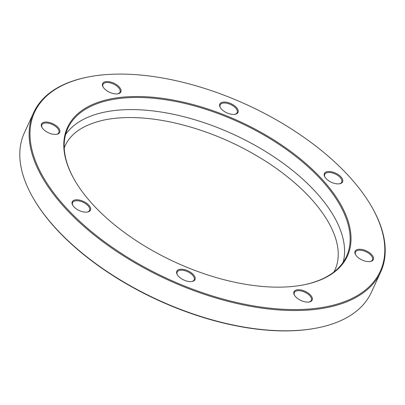 <?xml version="1.0" encoding="UTF-8"?>
<svg xmlns="http://www.w3.org/2000/svg" width="405" height="405" viewBox="0 0 405 405"><rect width="100%" height="100%" fill="white"/><g stroke="black" fill="none" stroke-linecap="round" stroke-linejoin="round"><path stroke-width="0.61" d="M294.227 286.289A154.032 77.39 -155.3 0 1 74.728 180.306A154.032 77.39 -155.3 0 1 120.584 97.377A154.032 77.39 -155.3 0 1 318.507 175.502A154.032 77.39 -155.3 0 1 302.505 285.074A154.032 77.39 -155.3 0 1 294.227 286.289M302.171 285.135A153.353 77.051 24.7 0 0 346.483 256.451A153.353 77.051 24.7 0 0 284.852 148.357A153.353 77.051 24.7 0 0 120.72 98.329A153.353 77.051 24.7 0 0 67.837 128.284A153.353 77.051 24.7 0 0 74.895 180.6M314.655 308.509A190.269 95.595 24.7 0 0 371.299 206.074A190.269 95.595 24.7 0 0 100.156 75.158A190.269 95.595 24.7 0 0 89.935 76.656A190.269 95.595 24.7 0 0 70.166 212.007A190.269 95.595 24.7 0 0 314.655 308.509M371.299 206.074L371.643 206.656A190.952 95.939 -155.3 0 1 380.639 272.16A190.952 95.939 -155.3 0 1 314.791 309.46A190.952 95.939 -155.3 0 1 110.423 247.166A190.952 95.939 -155.3 0 1 33.681 112.575A190.952 95.939 -155.3 0 1 89.272 76.783L89.935 76.656M315.728 328.217L315.065 328.344A190.269 95.595 -155.3 0 1 304.843 329.842A190.269 95.595 -155.3 0 1 33.701 198.926L33.357 198.344A190.952 95.939 24.7 0 0 305.471 329.726A190.952 95.939 24.7 0 0 315.728 328.217A190.952 95.939 24.7 0 0 371.319 292.425L380.639 272.16M191.555 281.566A10.014 5.032 -155.3 0 1 177.284 274.676A10.014 5.032 -155.3 0 1 180.265 269.284A10.014 5.032 -155.3 0 1 193.129 274.362A10.014 5.032 -155.3 0 1 192.091 281.485A10.014 5.032 -155.3 0 1 191.555 281.566M191.747 281.541A9.335 4.688 24.7 0 0 194.142 279.86A9.335 4.688 24.7 0 0 190.39 273.279A9.335 4.688 24.7 0 0 180.402 270.231A9.335 4.688 24.7 0 0 177.182 272.059A9.335 4.688 24.7 0 0 177.466 274.975M86.974 212.109A10.014 5.032 -155.3 0 1 72.703 205.219A10.014 5.032 -155.3 0 1 75.684 199.827A10.014 5.032 -155.3 0 1 88.553 204.905A10.014 5.032 -155.3 0 1 87.51 212.028A10.014 5.032 -155.3 0 1 86.974 212.109M87.166 212.083A9.335 4.688 24.7 0 0 89.566 210.403A9.335 4.688 24.7 0 0 85.814 203.821A9.335 4.688 24.7 0 0 75.821 200.774A9.335 4.688 24.7 0 0 72.601 202.601A9.335 4.688 24.7 0 0 72.885 205.517M56.249 134.369A10.014 5.032 -155.3 0 1 41.978 127.479A10.014 5.032 -155.3 0 1 44.96 122.087A10.014 5.032 -155.3 0 1 57.829 127.165A10.014 5.032 -155.3 0 1 56.786 134.293A10.014 5.032 -155.3 0 1 56.249 134.369M56.442 134.344A9.335 4.688 24.7 0 0 58.841 132.663A9.335 4.688 24.7 0 0 55.09 126.082A9.335 4.688 24.7 0 0 45.097 123.039A9.335 4.688 24.7 0 0 41.877 124.861A9.335 4.688 24.7 0 0 42.16 127.778M117.379 93.889A10.014 5.032 -155.3 0 1 103.108 86.999A10.014 5.032 -155.3 0 1 106.09 81.607A10.014 5.032 -155.3 0 1 118.954 86.69A10.014 5.032 -155.3 0 1 117.916 93.813A10.014 5.032 -155.3 0 1 117.379 93.889M117.572 93.869A9.335 4.688 24.7 0 0 119.966 92.183A9.335 4.688 24.7 0 0 116.215 85.607A9.335 4.688 24.7 0 0 106.226 82.559A9.335 4.688 24.7 0 0 103.007 84.382A9.335 4.688 24.7 0 0 103.29 87.298M234.551 114.382A10.014 5.032 -155.3 0 1 220.279 107.492A10.014 5.032 -155.3 0 1 223.261 102.1A10.014 5.032 -155.3 0 1 236.125 107.178A10.014 5.032 -155.3 0 1 235.087 114.306A10.014 5.032 -155.3 0 1 234.551 114.382M234.743 114.362A9.335 4.688 24.7 0 0 237.138 112.676A9.335 4.688 24.7 0 0 233.386 106.095A9.335 4.688 24.7 0 0 223.398 103.052A9.335 4.688 24.7 0 0 220.178 104.875A9.335 4.688 24.7 0 0 220.462 107.791M339.127 183.84A10.014 5.032 -155.3 0 1 324.856 176.95A10.014 5.032 -155.3 0 1 327.837 171.558A10.014 5.032 -155.3 0 1 340.706 176.641A10.014 5.032 -155.3 0 1 339.663 183.764A10.014 5.032 -155.3 0 1 339.127 183.84M339.319 183.819A9.335 4.688 24.7 0 0 341.719 182.134A9.335 4.688 24.7 0 0 337.967 175.557A9.335 4.688 24.7 0 0 327.974 172.51A9.335 4.688 24.7 0 0 324.754 174.332A9.335 4.688 24.7 0 0 325.038 177.248M369.851 261.579A10.014 5.032 -155.3 0 1 355.58 254.689A10.014 5.032 -155.3 0 1 358.562 249.298A10.014 5.032 -155.3 0 1 371.431 254.375A10.014 5.032 -155.3 0 1 370.388 261.498A10.014 5.032 -155.3 0 1 369.851 261.579M370.043 261.554A9.335 4.688 24.7 0 0 372.443 259.873A9.335 4.688 24.7 0 0 368.692 253.292A9.335 4.688 24.7 0 0 358.698 250.249A9.335 4.688 24.7 0 0 355.479 252.072A9.335 4.688 24.7 0 0 355.762 254.988M308.726 302.059A10.014 5.032 -155.3 0 1 294.455 295.169A10.014 5.032 -155.3 0 1 297.437 289.777A10.014 5.032 -155.3 0 1 310.301 294.855A10.014 5.032 -155.3 0 1 309.263 301.978A10.014 5.032 -155.3 0 1 308.726 302.059M308.919 302.034A9.335 4.688 24.7 0 0 311.313 300.353A9.335 4.688 24.7 0 0 307.562 293.772A9.335 4.688 24.7 0 0 297.574 290.724A9.335 4.688 24.7 0 0 294.354 292.552A9.335 4.688 24.7 0 0 294.637 295.468M343.172 262.273A153.353 77.051 24.7 0 0 273.993 156.882A153.353 77.051 24.7 0 0 115.136 110.459A153.353 77.051 24.7 0 0 65.57 134.592M33.681 112.575L24.361 132.84A190.952 95.939 24.7 0 0 33.357 198.344M333.928 271.978L334.975 269.892C337.087 265.315 338.175 260.273 338.241 254.775C338.362 244.777 335.011 233.786 328.197 221.803C316.3 201.477 296.936 182.245 270.1 164.116C239.021 143.669 205.902 129.646 170.743 122.052C146.043 116.989 124.411 116.189 105.847 119.662C84.696 124.006 71.123 132.708 65.119 145.775L64.218 147.921"/></g></svg>
